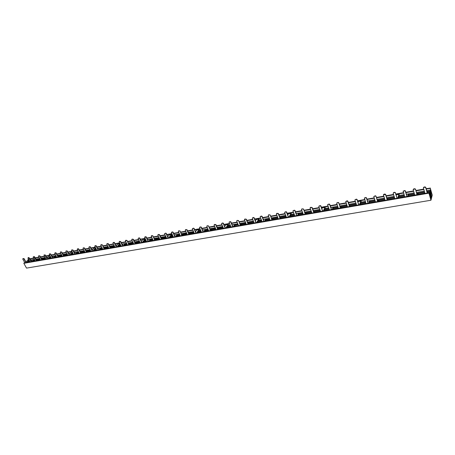 <?xml version="1.0" encoding="UTF-8"?>
<svg xmlns="http://www.w3.org/2000/svg" width="455" height="455" viewBox="0 0 455 455"><rect width="100%" height="100%" fill="white"/><g stroke="black" fill="none" stroke-linecap="round" stroke-linejoin="round"><path stroke-width="0.68" d="M426.238 189.064L430.185 188.364L432.045 194.905L430.419 190.014L430.18 190.941L431.59 196.719L430.066 191.379L429.827 192.306L431.238 198.101L429.708 192.749L429.469 193.682L430.885 199.495L428.917 192.755L23.927 263.013L23.848 263.32L26.526 268.109L430.959 200.24L432.25 195.127L430.254 188.114L426.13 188.683M430.185 188.364L430.174 187.966M23.848 263.32L428.934 193.165L430.959 200.24M428.934 193.165L428.917 192.755M397.994 198.118L399.092 194.854L399.325 195.468L404.029 194.643M406.4 194.228L414.078 192.88M416.473 192.459L424.276 191.094M426.699 190.668L430.419 190.014M360.792 202.219L365.28 201.434M367.549 201.036L374.755 199.773M377.047 199.37L384.373 198.09M386.693 197.68L394.127 196.378M30.644 260.089L34.409 259.43M35.894 259.168L39.704 258.503M41.2 258.241L45.056 257.564M46.564 257.302L48.065 257.035M324.836 208.521L328.686 207.85M330.859 207.469L337.638 206.28M339.839 205.893L346.721 204.687M348.945 204.295L355.935 203.072M290.802 214.487L294.078 213.913M296.165 213.549L302.552 212.428M304.662 212.058L311.14 210.921M313.273 210.551L319.854 209.397M258.537 220.146L261.295 219.663M263.303 219.31L269.326 218.252M271.351 217.899L277.465 216.825M279.512 216.466L285.712 215.38M227.91 225.515L230.196 225.111M232.13 224.776L237.817 223.775M239.768 223.433L245.541 222.421M247.509 222.08L253.367 221.05M198.801 230.617L200.661 230.287M202.52 229.963L207.907 229.019M209.783 228.689L215.238 227.733M217.137 227.403L222.671 226.431M224.582 226.095L224.912 226.038M171.097 235.468L172.564 235.212M174.362 234.899L179.458 234.006M181.272 233.688L186.436 232.784M188.268 232.46L193.506 231.544M195.349 231.22L195.9 231.123M144.701 240.098L145.816 239.904M147.545 239.597L152.38 238.75M154.131 238.443L159.028 237.584M160.791 237.277L165.756 236.407M167.537 236.094L168.287 235.963M121.985 244.079L126.575 243.277M128.264 242.981L132.911 242.162M134.617 241.867L139.327 241.042M141.044 240.74L141.977 240.576M97.586 248.356L101.948 247.594M103.581 247.304L108 246.53M109.644 246.24L114.12 245.461M115.78 245.165L116.872 244.978M74.279 252.44L78.425 251.717M80.006 251.439L84.209 250.699M85.802 250.421L90.056 249.676M91.66 249.397L92.905 249.175M51.989 256.347L55.937 255.659M57.467 255.386L61.465 254.686M63.012 254.419L67.056 253.708M68.614 253.435L69.99 253.196M28.728 259.549L25.907 261.813M28.261 259.14L28.204 259.651M399.325 195.468L398.847 195.553M28.619 261.068L29.49 260.92M30.963 260.658L31.423 260.579M36.212 259.742L40.017 259.077M41.519 258.815L45.369 258.144M46.882 257.883L47.275 257.814M49.709 257.388L50.784 257.2M52.302 256.933L52.672 256.87M55.863 256.313L56.249 256.245M57.785 255.977L61.778 255.278M63.325 255.01L67.368 254.299M68.927 254.032L69.217 253.981M71.719 253.543L73.022 253.316M78.106 252.428L78.738 252.315M80.319 252.042L84.522 251.308M86.114 251.029L90.369 250.284M94.731 249.522L96.278 249.255M101.357 248.367L102.261 248.208M103.894 247.924L108.307 247.15M109.956 246.866L114.427 246.081M118.8 245.319L120.621 245M125.682 244.119L126.882 243.908M128.572 243.613L133.218 242.799M134.925 242.504L139.634 241.685M144.007 240.917L146.123 240.547M151.168 239.666L152.687 239.404M154.433 239.097L159.335 238.244M161.098 237.931L166.058 237.066M170.432 236.304L172.866 235.878M177.888 235.002L179.759 234.672M181.573 234.359L186.738 233.455M188.563 233.136L193.802 232.221M198.17 231.458L200.956 230.975M205.944 230.099L208.202 229.707M210.079 229.377L215.533 228.427M217.433 228.097L222.967 227.13M227.324 226.368L230.492 225.816M235.428 224.952L238.113 224.486M240.058 224.144L245.831 223.138M247.799 222.791L253.651 221.767M257.991 221.011L261.579 220.385M266.465 219.532L269.61 218.98M271.635 218.627L277.749 217.564M279.797 217.206L285.996 216.119M290.307 215.369L294.357 214.663M299.168 213.822L302.825 213.179M304.935 212.815L311.419 211.683M313.546 211.308L320.127 210.159M324.398 209.414L328.954 208.618M333.686 207.793L337.906 207.053M340.107 206.672L346.989 205.467M349.207 205.08L356.197 203.863M360.417 203.123L365.536 202.23M370.165 201.423L375.011 200.575M377.303 200.172L384.623 198.898M386.943 198.488L394.377 197.191M398.54 196.463L404.279 195.462M408.778 194.677L414.323 193.711M416.717 193.29L424.515 191.93M426.938 191.504L430.18 190.941M95.971 248.64L95.476 248.726M120.313 244.375L119.523 244.511M361.35 202.122L361.071 201.559L359.74 204.756M325.45 208.413L325.154 207.872L323.602 211.023M291.473 214.373L291.16 213.85L289.408 216.961M259.259 220.015L258.935 219.509L257.001 222.58M228.677 225.379L228.342 224.889L226.254 227.915M199.608 230.475L199.262 229.997L197.032 232.983M171.939 235.326L171.586 234.865L169.232 237.806M145.572 239.944L145.208 239.501L142.751 242.401M394.639 198.027L394.394 198.744M359.37 204.824L360.917 201.104L361.526 202.094M356.51 204.801L356.276 205.359M323.186 211.097L325.001 207.429L325.649 208.379M322.328 207.901L321.822 208.492M320.485 211.165L320.263 211.603M288.953 217.035L291.001 213.418L291.689 214.333M288.498 213.856L287.714 214.84M286.388 217.16L286.184 217.518M256.518 222.666L258.77 219.094L259.492 219.975M256.427 219.503L255.38 220.772M254.078 222.825L253.89 223.121M225.737 228.006L228.171 224.48L228.922 225.333M225.981 224.867L224.69 226.357M196.492 233.079L199.091 229.604L199.864 230.429M197.032 229.968L195.525 231.623M168.668 237.902L171.41 234.479L172.206 235.275M169.476 234.82L167.77 236.606M142.165 242.504L145.031 239.125L145.458 239.148M143.217 239.444L141.329 241.338M120.08 243.897L117.492 246.781M116.889 246.889L119.898 243.533M118.163 243.857L116.105 245.831M95.823 248.356L93.377 250.967M92.763 251.075L95.641 247.998M94.231 248.072L92.029 250.108M72.646 252.593L70.332 254.965M69.7 255.073L72.464 252.246M71.35 252.098L69.012 254.191M65.895 251.132L66.231 250.853L65.884 251.478L67.823 255.397M50.477 256.631L48.281 258.793M47.639 258.901L50.295 256.29M50.027 255.795L49.1 256.023L46.99 258.087M27.169 262.455L29.245 260.476M26.515 262.563L29.057 260.146M30.252 259.384L30.712 260.078M26.026 262.649L23.95 258.929L24.178 258.713L26.231 262.615M22.807 258.798L23.131 258.537L22.807 259.134L24.883 262.848M399.479 195.44L398.995 194.313L396.146 194.899M397.67 198.175L398.921 194.41M397.022 198.289L394.838 198.67M394.809 198.579L393.188 193.324L393.586 192.744L394.684 192.55L395.378 192.931L396.993 198.198M395.378 192.931L397.124 198.272M393.586 192.744L393.257 192.937M395.463 192.675L394.769 192.294L393.677 192.488M358.739 204.932L356.64 205.205L354.951 200.115L355.31 199.563L357.124 199.495L358.853 204.909M357.124 199.495L356.453 199.125L355.036 199.705M358.705 204.847L357.016 199.751M322.572 211.205L320.587 211.461L318.83 206.536L319.16 205.996L320.911 205.939L322.697 211.183M320.911 205.939L320.263 205.575L318.932 206.104M322.538 211.12L320.786 206.189M288.351 217.143L286.474 217.382L284.665 212.604L284.961 212.087L286.656 212.03L288.493 217.115M286.656 212.03L286.024 211.677L284.779 212.167M288.322 217.063L286.513 212.275M255.932 222.768L254.146 222.99L252.286 218.36L252.553 217.86L254.197 217.803L256.08 222.74M254.197 217.803L253.589 217.462L252.417 217.911M255.898 222.688L254.044 218.047M225.162 228.103L223.468 228.319L221.568 223.814L221.812 223.331L223.405 223.28L225.322 228.074M223.405 223.28L222.813 222.944L221.704 223.365M225.128 228.029L223.234 223.519M195.929 233.176L194.313 233.375L192.385 229.001L192.408 228.643L193.398 228.393L194.149 228.484L196.099 233.148M194.149 228.484L193.574 228.154L192.528 228.552M195.895 233.102L193.966 228.723M168.117 237.999L166.575 238.192L164.619 233.933L164.642 233.58L165.575 233.347L166.314 233.438L168.293 237.971M166.314 233.438L165.762 233.114L164.773 233.495M168.083 237.931L166.126 233.665M141.624 242.595L140.157 242.777L138.178 238.636L138.195 238.278L139.071 238.062L139.81 238.147L141.806 242.566M139.81 238.147L139.27 237.834L138.331 238.198M141.59 242.526L139.611 238.38M114.535 242.646L114.012 242.339L113.119 242.686L114.535 242.646L116.548 246.946M113.323 242.458L112.959 243.112L114.996 247.219M116.361 246.98L114.33 242.873M92.246 251.166L90.898 251.325L88.884 247.389L89.032 246.974L90.409 246.934L92.433 251.132M90.409 246.934L89.897 246.638L89.055 246.951M92.206 251.097L90.192 247.162M66.009 251.075L67.351 251.035L69.388 255.13M69.194 255.164L67.943 255.38M67.351 251.035L66.231 250.853M69.154 255.096L67.135 251.257M47.144 258.986L45.909 259.134L43.987 254.993L45.295 254.959L47.343 258.952M45.295 254.959L44.05 254.936M47.104 258.923L45.073 255.175M22.904 258.747L23.95 258.929M24.178 258.713L23.131 258.537M31.713 261.665L34 259.543L32.265 259.851L31.094 260.897M407.595 196.452L408.425 193.932L408.897 195.07M370.285 201.798L369.773 200.7L367.589 201.167M332.042 209.562L333.265 207.099L333.811 208.157M297.337 215.585L298.73 213.15L299.299 214.174M264.469 221.284L265.999 218.889L266.596 219.879M233.284 226.692L234.951 224.332L235.565 225.288M203.669 231.834L205.444 229.502L206.081 230.429M175.499 236.719L177.376 234.416L178.03 235.315M148.671 241.372L150.645 239.102L151.31 239.978M123.1 245.808L125.148 243.573L125.83 244.42M98.689 250.045L100.811 247.838L101.499 248.657M75.371 254.089L77.555 251.911L78.254 252.713M53.064 257.962L55.305 255.812L56.011 256.592M34.711 260.305L34 259.543M414.437 194.103L408.749 195.093L408.516 194.473L407.908 196.401M28.244 261.432L29.638 261.187M33.892 260.084L34.876 260.277M36.36 260.015L40.171 259.35M41.667 259.094L45.523 258.417M49.333 257.752L50.932 257.479M369.574 201.923L375.136 200.956M377.428 200.553L384.748 199.279M387.063 198.875L394.496 197.578M398.398 196.901L404.393 195.855M333.014 208.299L338.037 207.423M340.232 207.042L347.114 205.842M349.332 205.455L356.322 204.232M360.241 203.55L365.661 202.606M298.429 214.328L302.956 213.537M305.066 213.167L311.544 212.041M313.677 211.666L320.252 210.523M324.188 209.835L329.084 208.981M265.657 220.038L269.747 219.327M271.772 218.974L277.88 217.911M279.927 217.553L286.127 216.472M290.068 215.784L294.487 215.016M234.57 225.458L238.249 224.821M240.2 224.48L245.967 223.473M247.935 223.132L253.788 222.108M257.735 221.42L261.716 220.726M205.029 230.611L208.339 230.031M210.221 229.707L215.676 228.757M217.57 228.421L223.104 227.46M227.039 226.772L230.628 226.146M176.932 235.508L179.901 234.99M181.716 234.678L186.88 233.773M188.706 233.455L193.944 232.545M197.874 231.857L201.099 231.294M150.167 240.177L152.835 239.711M154.581 239.404L159.477 238.551M161.241 238.244L166.206 237.379M170.119 236.697L173.014 236.19M124.653 244.625L127.03 244.21M128.719 243.914L133.366 243.106M135.067 242.805L139.776 241.986M143.678 241.309L146.265 240.854M100.293 248.868L102.409 248.504M104.041 248.22L108.455 247.446M110.104 247.162L114.575 246.382M118.459 245.706L120.768 245.302M77.014 252.929L78.891 252.605M80.467 252.326L84.67 251.592M86.262 251.314L90.517 250.574M94.373 249.903L96.426 249.545M54.748 256.808L56.397 256.523M57.933 256.256L61.931 255.556M63.472 255.289L67.522 254.584M71.355 253.913L73.175 253.6M416.831 193.682L424.629 192.323M427.052 191.902L430.066 191.379M408.749 195.093L408.289 195.172M27.431 262.199L29.956 261.762M32.623 261.301L35.194 260.851M38.624 260.254L40.489 259.936M41.985 259.674L45.836 259.003M48.543 258.537L51.25 258.065M53.963 257.593L56.716 257.115M60.179 256.512L62.244 256.154M63.791 255.886L67.835 255.181M70.582 254.703L73.488 254.203M76.247 253.719L79.204 253.207M82.696 252.599L84.983 252.206M86.575 251.928L90.829 251.188M93.622 250.705L96.739 250.165M99.548 249.676L102.722 249.124M106.243 248.51L108.768 248.072M110.417 247.787L114.887 247.008M117.731 246.519L121.075 245.933M123.931 245.438L127.337 244.847M130.892 244.233L133.673 243.749M135.38 243.453L140.089 242.634M142.978 242.134L146.573 241.508M149.479 241.002L153.142 240.365M156.719 239.745L159.785 239.211M161.548 238.903L166.507 238.045M169.453 237.533L173.315 236.862M176.273 236.35L180.208 235.667M183.814 235.036L187.181 234.456M189.013 234.137L194.245 233.227M197.243 232.704L201.4 231.982M204.403 231.464L208.64 230.725M212.275 230.094L215.971 229.451M217.865 229.121L223.399 228.16M226.448 227.631L230.924 226.857M233.984 226.323L238.369 225.811M242.196 224.895L246.263 224.19M248.231 223.849L254.072 222.836M257.183 222.296L261.983 221.46M265.123 220.914L269.997 220.066M273.705 219.424L278.164 218.65M280.212 218.292L286.349 217.228M289.573 216.671L294.692 215.778M297.94 215.215L303.149 214.311M306.932 213.651L311.823 212.804M313.956 212.434L320.411 211.313M323.75 210.733L329.221 209.783M332.588 209.198L338.156 208.231M342.006 207.56L347.381 206.627M349.599 206.24L356.401 205.063M359.865 204.46L365.718 203.442M369.215 202.833L375.176 201.798M379.106 201.116L385.004 200.092M387.319 199.688L394.496 198.443M398.091 197.817L404.37 196.731M407.998 196.099L414.386 194.99M418.401 194.291L424.873 193.165M427.296 192.744L429.827 192.306M34.404 260.357L33.431 260.527M370.114 201.832L369.841 201.264L369.096 203.135M333.617 208.191L333.322 207.645L332.446 209.493M299.089 214.214L298.816 213.651L297.78 215.505M266.368 219.919L266.05 219.407L264.946 221.204M235.326 225.327L234.99 224.833L233.79 226.607M205.825 230.469L205.484 229.991L204.204 231.743M177.763 235.366L177.456 234.865L176.057 236.623M151.032 240.024L150.673 239.575L149.251 241.275M125.546 244.466L125.176 244.028L123.697 245.706M101.209 248.709L100.834 248.288L99.304 249.937M77.953 252.764L77.572 252.354L75.996 253.981M55.703 256.643L55.322 256.239L53.707 257.849M404.518 196.259L404.273 197.032M368.738 203.197L369.688 200.797M365.837 203.152L365.598 203.738M329.301 209.613L329.079 210.073M294.738 215.693L294.533 216.068M261.995 221.437L261.807 221.744M232.59 224.815L232.221 224.992M203.214 229.963L202.68 230.332M175.272 234.854L174.583 235.383M148.649 239.518L147.818 240.177M123.259 243.965L122.304 244.727M99.019 248.214L97.944 249.061M75.849 252.275L74.671 253.19M75.115 253.975L73.016 250.028L71.884 249.846L71.537 250.472L73.471 254.419M53.684 256.154L52.405 257.132M34.216 260.027L32.362 261.551M27.994 257.871L28.318 257.61L27.988 258.212L30.064 261.949M31.224 261.75L30.024 261.887M31.492 261.551L28.898 257.507L28.671 257.723L31.185 261.688M28.318 257.61L28.898 257.507M28.671 257.723L28.091 257.826M52.564 258.048L50.499 254.214L50.721 253.992L52.763 258.013M50.721 253.992L49.629 253.816L49.288 254.43L51.358 258.258M49.294 254.083L50.499 254.214M74.859 254.18L73.596 254.396M74.825 254.112L72.8 250.25L71.549 250.125M94.964 245.905L95.823 245.581L96.335 245.882L98.36 250.102M95.027 245.763L94.799 246.343L96.847 250.364M98.172 250.136L96.124 246.104L94.816 245.99M122.566 245.905L121.144 246.075L119.153 242.014L119.523 241.355L120.74 241.542L122.753 245.871M122.531 245.837L120.541 241.77L119.318 241.582L119.523 241.355M144.826 237.044L145.776 236.674L146.317 236.992L148.307 241.434M144.883 236.896L144.667 237.482L146.681 241.719M148.131 241.469L146.123 237.22L144.69 237.123M171.586 232.277L172.587 231.896L173.145 232.221L175.118 236.788M171.643 232.135L171.433 232.727L173.418 237.083M174.942 236.816L172.957 232.454L172.399 232.13L171.455 232.368M199.688 227.284L200.746 226.88L201.32 227.21L203.266 231.902M199.745 227.136L199.546 227.727L201.497 232.209M203.101 231.931L201.144 227.443L200.57 227.113L199.569 227.375M229.235 222.029L230.361 221.602L230.952 221.938L232.863 226.766M229.292 221.886L229.098 222.478L231.021 227.085M232.704 226.795L230.787 222.176L230.196 221.841L229.127 222.125M260.345 216.5L261.54 216.045L262.148 216.392L264.025 221.363M260.397 216.364L260.22 216.95L262.103 221.693M263.877 221.386L262 216.631L261.386 216.284L260.243 216.603M293.145 210.676L294.413 210.182L295.045 210.54L296.87 215.664M293.191 210.54L293.031 211.12L294.863 216.011M296.734 215.687L294.908 210.784L294.271 210.432L293.048 210.784M327.771 204.54L329.119 203.999L329.773 204.363L331.547 209.647M327.81 204.397L327.674 204.966L329.448 210.011M331.422 209.67L329.653 204.613L328.999 204.244L327.685 204.648M364.387 198.05L365.826 197.453L366.502 197.828L368.214 203.288M364.415 197.914L366.008 203.669M368.101 203.305L366.4 198.084L365.723 197.709L364.313 198.164M403.164 191.185L404.705 190.526L405.405 190.912L407.043 196.549M403.187 191.049L404.728 196.952M406.946 196.566L405.325 191.168L404.62 190.781L403.102 191.305M417.673 194.706L418.048 193.534L418.481 194.564M379.191 201.383L378.725 200.393L377.468 200.689M341.022 208.003L341.597 206.86L342.097 207.816M305.84 214.106L306.494 212.98L307.023 213.901M272.522 219.89L273.25 218.775L273.802 219.668M240.928 225.367L241.719 224.269L242.293 225.134M210.932 230.571L211.78 229.491L212.371 230.321M182.41 235.519L183.308 234.45L183.917 235.258M155.257 240.229L156.201 239.176L156.821 239.961M129.379 244.722L130.363 243.681L130.994 244.443M104.69 249.004L105.702 247.975L106.351 248.714M81.104 253.094L82.15 252.081L82.804 252.804M58.553 257.007L59.622 256.006L60.282 256.705M38.732 260.448L38.066 259.765L36.411 260.112M418.338 194.592L418.145 194.086L417.969 194.655M428.991 192.874L429.708 192.749M379.021 201.411L378.816 200.922L378.588 201.485M341.91 207.85L341.688 207.378L341.421 207.935M306.812 213.941L306.579 213.486L306.272 214.032M273.574 219.702L273.336 219.264L272.989 219.805M242.054 225.174L241.804 224.747L241.429 225.282M212.115 230.367L211.859 229.951L211.461 230.48M183.649 235.303L183.388 234.905L182.961 235.423M156.548 240.007L156.281 239.62L155.832 240.132M130.71 244.489L130.437 244.113L129.971 244.619M106.055 248.766L105.782 248.402L105.298 248.896M82.503 252.855L82.224 252.497L81.724 252.986M59.98 256.762L59.696 256.41L59.184 256.899M37.958 260.305L38.419 260.499M414.545 194.461L414.3 195.292M378.241 201.548L378.64 200.484M375.301 201.468L375.057 202.1M338.247 208.032L338.019 208.526M303.206 214.208L302.99 214.601M270.02 220.032L269.826 220.356M80.592 253.185L78.533 249.232L78.749 249.01L78.249 248.714L77.487 248.891L77.253 249.459L79.187 253.429M58.047 257.098L55.982 253.236L56.204 253.02L55.715 252.73L54.987 252.895L54.759 253.458L56.716 257.325M38.283 260.249L37.611 260.641M36.963 260.755L37.896 259.856M36.741 260.641L34.626 256.859L33.562 256.677L33.226 257.28L35.302 261.045M36.474 260.84L35.262 260.982M34.148 256.575L33.92 256.791L36.434 260.778M33.232 256.938L33.92 256.791M56.204 253.02L58.246 257.064M58.012 257.035L56.824 257.308M54.771 253.111L55.982 253.236M78.749 249.01L80.78 253.151M80.552 253.122L79.312 253.407M77.27 249.107L78.533 249.232M104.167 249.095L102.329 244.813L104.354 249.061M102.329 244.813L101.147 244.631L100.782 245.279L102.824 249.329M100.8 244.926L102.125 245.04M128.845 244.813L127.025 240.422L129.027 244.784M127.025 240.422L125.79 240.24L125.421 240.9L127.445 245.057M125.438 240.547L126.82 240.649M154.711 240.325L152.903 235.821L154.888 240.297M152.903 235.821L151.623 235.633L151.236 236.31L153.244 240.581M151.259 235.957L152.709 236.054M181.852 235.616L180.061 230.992L182.023 235.588M180.061 230.992L178.724 230.804L178.332 231.498L180.311 235.883M178.354 231.14L179.31 230.901L179.873 231.225M210.364 230.674L208.589 225.919L210.523 230.645M208.589 225.919L207.196 225.725L206.792 226.442L208.743 230.952M206.815 226.089L207.833 225.822L208.418 226.152M240.348 225.47L238.602 220.578L240.502 225.441M238.602 220.578L237.146 220.391L236.731 221.124L238.642 225.765M236.754 220.772L237.84 220.476L238.437 220.817M271.925 219.993L270.207 214.959L272.073 219.964M270.207 214.959L268.689 214.766L268.257 215.522L270.128 220.305M268.279 215.181L269.445 214.851L270.06 215.198M305.231 214.214L303.548 209.027L305.362 214.191M303.548 209.027L301.961 208.839L301.511 209.613L303.331 214.544M301.534 209.283L302.774 208.913L303.417 209.272M340.403 208.111L338.765 202.765L340.522 208.089M338.765 202.765L338.105 202.395L336.649 203.061L338.395 208.458M336.649 203.061L337.985 202.646L338.645 203.015M377.604 201.656L376.018 196.139L377.713 201.639M376.018 196.139L375.335 195.758L373.8 196.486L375.477 202.026M373.8 196.486L375.238 196.014L375.921 196.389M417.019 194.82L415.495 189.115L417.11 194.803M415.495 189.115L414.784 188.728L413.658 188.927L413.163 189.525L414.767 195.212M413.163 189.525L414.71 188.984L415.415 189.371M427.376 193.022L425.732 187.295L425.015 186.903L423.872 187.107L423.372 187.722L424.953 193.443M423.372 187.722L424.947 187.159L425.664 187.551L427.239 193.045M383.423 194.78L385.669 194.421L384.981 194.04L383.901 194.234L383.423 194.78L385.084 200.359M387.239 199.984L385.578 194.672M345.743 201.451L347.876 201.144L347.216 200.774L345.743 201.451L347.466 206.888M349.503 206.53L347.768 201.394M310.134 207.759L312.17 207.491L310.566 207.304L310.111 208.083L311.914 213.054M313.836 212.718L312.039 207.742M276.43 213.736L278.375 213.503L276.839 213.315L276.407 214.072L278.261 218.895M280.081 218.576L278.232 213.748M244.483 219.401L246.348 219.202L244.881 219.014L244.46 219.748L246.354 224.429M248.083 224.127L246.189 219.441M214.157 224.781L215.949 224.605L214.544 224.417L214.134 225.14L216.068 229.684M217.712 229.394L215.778 224.844M185.339 229.9L187.062 229.747L185.708 229.559L185.316 230.258L187.284 234.678M188.842 234.405L186.88 229.98M157.913 234.774L159.569 234.638L158.272 234.45L157.891 235.133L159.881 239.427M161.371 239.171L159.375 234.865M131.779 239.415L133.378 239.296L132.132 239.108L131.762 239.774L133.776 243.96M135.198 243.709L133.178 239.523M106.857 243.852L108.398 243.738L107.198 243.55L106.834 244.204L108.87 248.276M110.224 248.043L108.193 243.96M83.055 248.083L84.545 247.981L83.39 247.793L83.037 248.43L85.085 252.406M86.382 252.178L84.334 248.202M60.299 252.127L61.743 252.036L60.634 251.854L60.287 252.474L62.352 256.347M63.586 256.137L61.527 252.252M38.527 256L39.932 255.915L38.857 255.733L38.521 256.341L40.592 260.123M41.775 259.919L39.71 256.131M385.669 194.421L387.404 199.955M347.876 201.144L349.685 206.502M312.17 207.491L314.041 212.684M278.375 213.503L280.303 218.536M246.348 219.202L248.322 224.087M215.949 224.605L217.968 229.354M187.062 229.747L189.109 234.359M159.569 234.638L161.644 239.125M133.378 239.296L135.482 243.664M108.398 243.738L110.519 247.992M84.545 247.981L86.683 252.127M61.743 252.036L63.893 256.08M39.932 255.915L42.087 259.868M145.395 239.569L145.105 239.62M25.992 262.592L24.843 262.791M28.756 259.6L28.119 259.714M360.917 201.104L357.846 201.645M325.001 207.429L322.095 207.941M291.001 213.418L288.248 213.901M258.77 219.094L256.159 219.555M228.171 224.48L225.691 224.918M199.091 229.604L196.731 230.02M171.41 234.479L169.163 234.877M145.031 239.125L142.893 239.501M119.87 243.556L117.828 243.914M116.326 246.911L114.956 247.15M95.561 247.838L93.889 248.134M72.299 251.933L71.003 252.161M50.056 255.852L49.1 256.023M150.571 239.7L150.855 239.648M125.068 244.153L125.364 244.102M100.726 248.407L101.027 248.35M77.458 252.468L77.771 252.417M55.203 256.358L55.521 256.301M33.829 259.634L32.095 259.936M55.14 255.898L53.326 256.216M52.53 257.985L51.318 258.195M77.39 252.002L75.502 252.332M100.652 247.929L98.678 248.276M98.132 250.068L96.813 250.301M124.994 243.664L122.924 244.028M150.497 239.194L148.324 239.575M148.091 241.4L146.641 241.65M177.234 234.513L174.959 234.911M174.908 236.742L173.383 237.01M205.307 229.593L202.919 230.014M203.066 231.857L201.463 232.135M234.82 224.423L232.306 224.867M232.67 226.721L230.986 227.011M265.879 218.98L263.348 219.429M263.843 221.312L262.069 221.619M298.616 213.247L296.211 213.668M296.7 215.607L294.829 215.932M333.168 207.196L330.904 207.594M331.394 209.584L329.414 209.931M368.072 203.22L365.979 203.584M408.351 194.023L406.44 194.359M406.918 196.48L404.7 196.861M156.128 239.774L156.412 239.722M130.278 244.267L130.574 244.216M105.617 248.549L105.918 248.498M82.054 252.644L82.366 252.593M59.525 256.557L59.844 256.506M59.457 256.097L57.984 256.353M81.985 252.172L80.524 252.428M105.543 248.066L104.093 248.322M104.127 249.027L102.79 249.26M130.21 243.772L128.771 244.022M128.81 244.744L127.406 244.989M156.054 239.267L154.632 239.518M154.677 240.257L153.204 240.513M183.166 234.547L181.767 234.791M181.818 235.548L180.277 235.815M211.643 229.582L210.267 229.82M210.329 230.6L208.703 230.878M241.594 224.366L240.246 224.599M240.314 225.396L238.608 225.691M273.131 218.872L271.817 219.1M271.891 219.913L270.094 220.226M306.386 213.076L305.112 213.298M305.197 214.134L303.297 214.464M341.5 206.957L340.277 207.173M340.368 208.026L338.361 208.373M377.57 201.571L375.449 201.94M417.98 193.631L416.877 193.824M416.99 194.729L414.738 195.121M28.039 259.35L28.568 259.259M30.041 258.997L33.806 258.332M35.291 258.07L39.102 257.399M40.597 257.132L44.453 256.455M45.961 256.188L49.862 255.5M51.387 255.232L55.334 254.533M56.864 254.26L60.868 253.554M62.409 253.281L66.458 252.57M68.011 252.292L72.112 251.569M73.682 251.296L77.828 250.563M79.409 250.284L83.612 249.539M85.204 249.26L89.459 248.51M91.063 248.225L95.374 247.463M96.995 247.179L101.357 246.411M102.989 246.121L107.403 245.342M109.052 245.052L113.528 244.261M115.189 243.965L119.716 243.169M121.394 242.873L125.984 242.06M127.673 241.764L132.325 240.945M134.026 240.644L138.735 239.813M140.458 239.506L145.23 238.665M146.965 238.357L151.799 237.504M153.545 237.197L158.448 236.333M160.211 236.02L165.176 235.144M166.957 234.831L171.99 233.944M173.782 233.625L178.883 232.727M180.698 232.403L185.862 231.493M187.693 231.168L192.931 230.247M194.78 229.917L200.086 228.984M201.952 228.655L207.338 227.705M209.215 227.369L214.675 226.408M216.574 226.072L222.108 225.094M224.025 224.759L229.638 223.769M231.567 223.428L237.265 222.421M239.216 222.074L244.989 221.056M246.957 220.709L252.815 219.674M254.806 219.321L260.743 218.275M262.751 217.922L268.78 216.859M270.81 216.5L276.924 215.42M278.972 215.056L285.177 213.964M287.247 213.6L293.543 212.485M295.631 212.115L302.023 210.989M304.133 210.619L310.617 209.471M312.75 209.095L319.33 207.935M321.486 207.554L328.169 206.377M330.341 205.99L337.127 204.795M339.328 204.403L346.215 203.192M348.439 202.799L355.429 201.565M357.675 201.167L364.779 199.91M367.048 199.512L374.266 198.238M376.558 197.834L383.884 196.537M386.204 196.128L393.649 194.814M395.992 194.404L403.557 193.068M405.928 192.647L413.606 191.293M416.007 190.873L423.815 189.49M396.123 194.82L398.995 194.313M357.937 201.548L361.008 201.008M322.197 207.844L325.103 207.332M288.362 213.804L291.109 213.321M256.279 219.458L258.889 218.997M225.822 224.827L228.302 224.389M196.867 229.929L199.227 229.513M169.305 234.78L171.552 234.388M143.041 239.41L145.179 239.034M117.981 243.823L119.875 243.493M94.049 248.043L95.533 247.782M71.162 252.076L72.271 251.877M53.497 256.125L55.305 255.812M75.661 252.241L77.555 251.911M98.832 248.18L100.811 247.838M123.078 243.931L125.148 243.573M148.472 239.484L150.645 239.102M175.101 234.82L177.376 234.416M203.055 229.917L205.444 229.502M232.431 224.77L234.951 224.332M263.354 219.35L265.999 218.889M296.182 213.6L298.73 213.15M330.876 207.52L333.265 207.099M367.566 201.093L369.773 200.7M406.417 194.279L408.425 193.932M36.383 260.061L38.066 259.765M57.956 256.301L59.622 256.006M80.495 252.371L82.15 252.081M104.064 248.265L105.702 247.975M128.742 243.96L130.363 243.681M154.603 239.455L156.201 239.176M181.738 234.723L183.308 234.45M210.238 229.758L211.78 229.491M240.217 224.531L241.719 224.269M271.794 219.031L273.25 218.775M305.089 213.224L306.494 212.98M340.249 207.099L341.597 206.86M377.445 200.615L378.725 200.393M416.854 193.745L418.048 193.534M423.702 189.109L415.898 190.491M413.498 190.912L405.814 192.272M403.443 192.692L395.878 194.029M393.535 194.444L386.09 195.758M383.77 196.168L376.439 197.464M374.147 197.874L366.929 199.148M364.66 199.546L357.556 200.803M355.31 201.201L348.314 202.435M346.096 202.833L339.202 204.05M337.007 204.437L330.222 205.637M328.044 206.024L321.361 207.201M319.205 207.582L312.625 208.748M310.492 209.124L304.003 210.273M301.892 210.648L295.505 211.774M293.412 212.144L287.116 213.258M285.046 213.623L278.841 214.72M276.794 215.084L270.68 216.165M268.649 216.523L262.62 217.587M260.613 217.945L254.675 218.997M252.684 219.344L246.826 220.379M244.858 220.732L239.08 221.75M237.129 222.097L231.436 223.104M229.502 223.445L223.888 224.434M221.972 224.776L216.438 225.754M214.538 226.089L209.078 227.056M207.201 227.386L201.815 228.342M199.955 228.672L194.638 229.61M192.795 229.934L187.557 230.861M185.725 231.185L180.555 232.095M178.747 232.42L173.645 233.318M171.848 233.637L166.814 234.53M165.04 234.843L160.069 235.718M158.306 236.031L153.409 236.896M151.657 237.209L146.823 238.062M145.088 238.369L140.316 239.211M138.599 239.518L133.889 240.348M132.183 240.649L127.531 241.474M125.842 241.77L121.252 242.583M119.58 242.879L115.047 243.681M113.386 243.977L108.91 244.767M107.261 245.057L102.847 245.837M101.215 246.127L96.852 246.9M95.231 247.184L90.92 247.947M89.316 248.231L85.062 248.982M83.47 249.266L79.267 250.005M77.686 250.284L73.534 251.018M71.97 251.296L67.869 252.024M66.311 252.298L62.267 253.014M60.72 253.287L56.721 253.992M55.192 254.265L51.239 254.959M49.72 255.232L45.819 255.92M44.311 256.188L40.455 256.87M38.954 257.132L35.149 257.809M33.659 258.07L29.893 258.736M28.42 258.997L28.113 259.049"/></g></svg>
